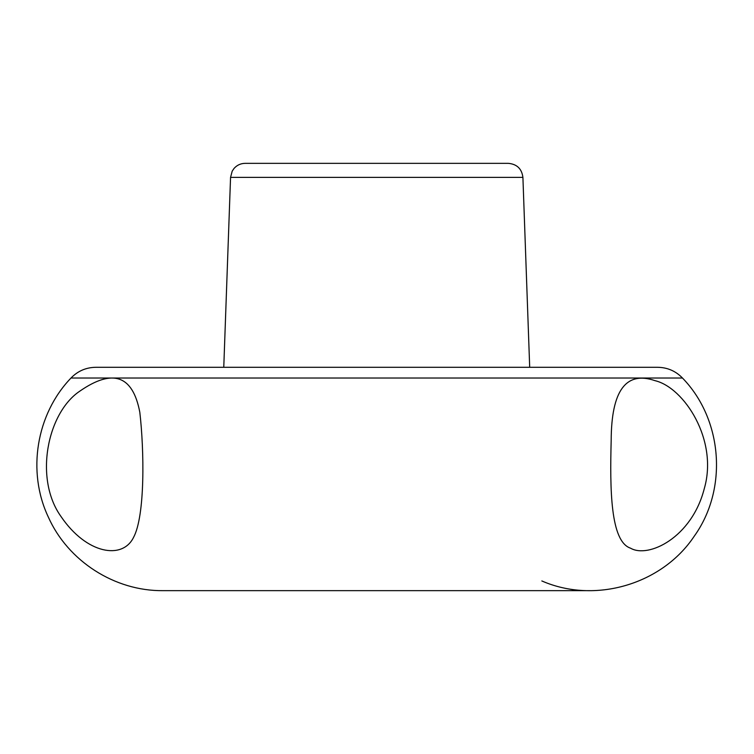 <?xml version="1.0" encoding="UTF-8"?>
<svg xmlns="http://www.w3.org/2000/svg" width="754" height="754" viewBox="0 0 754 754"><rect width="100%" height="100%" fill="white"/><g stroke="black" fill="none" stroke-linecap="round" stroke-linejoin="round"><path stroke-width="1.13" d="M522.908 177.388C521.815 168.811 516.961 164.136 508.347 163.345L245.116 163.345C240.658 163.43 236.954 165.145 234.004 168.481L232.194 171.167L230.554 177.388L522.908 177.388L529.694 367.292M541.834 580.948C594.868 604.18 662.04 584.501 694.161 536.32C727.996 489.337 722.841 419.526 682.464 378.018C675.678 371.025 667.422 367.452 657.676 367.292L95.786 367.292C86.041 367.452 77.785 371.025 70.999 378.018C36.239 414.144 26.842 471.646 48.275 516.952C67.888 561.127 114.74 591.211 163.071 590.655L590.391 590.655M79.707 391.222C112.761 368.272 132.789 375.275 139.81 412.24C144.203 449.921 145.268 515.698 133.515 537.47C122.44 559.986 86.55 554.133 61.046 516.575C33.864 478.724 47.323 412.909 79.707 391.222M655.019 380.666C684.029 387.49 718.458 439.968 704.274 488.649C691.795 537.725 648.299 558.601 630.542 548.177C610.354 541.504 609.882 489.139 611.183 440.336C611.362 390.591 625.98 370.704 655.019 380.666M682.464 378.018L70.999 378.018M230.554 177.388L223.768 367.292"/></g></svg>
